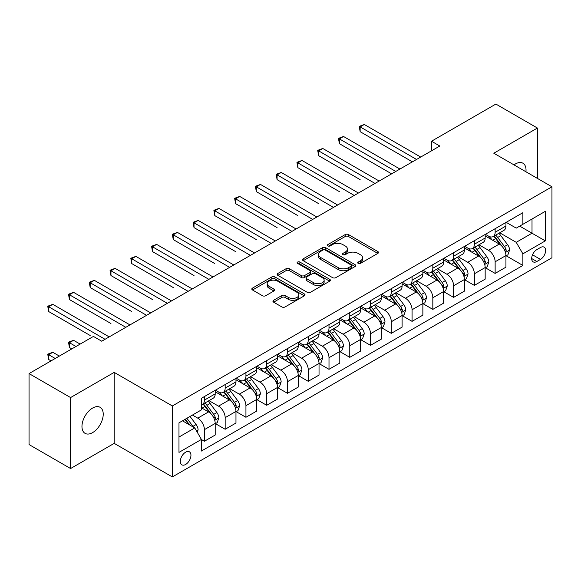 <?xml version="1.0" encoding="UTF-8"?>
<svg xmlns="http://www.w3.org/2000/svg" width="581" height="581" viewBox="0 0 581 581"><rect width="100%" height="100%" fill="white"/><g stroke="black" fill="none" stroke-linecap="round" stroke-linejoin="round"><path stroke-width="0.87" d="M358.201 263.411A1.612 0.93 0 0 0 360.489 263.411L377.81 253.403A2.309 1.329 0 0 0 378.485 252.459A2.309 1.329 0 0 0 377.81 251.522L348.462 234.571A2.309 1.329 0 0 0 345.201 234.571L327.873 244.579A1.612 0.93 0 0 0 327.401 245.24A1.612 0.93 0 0 0 327.873 245.894A1.612 0.93 0 0 0 330.153 245.894L332.397 244.601A7.379 4.263 0 0 1 342.834 244.601L345.281 246.01A7.379 4.263 0 0 1 347.445 249.024A7.379 4.263 0 0 1 345.281 252.038L343.037 253.331A1.612 0.93 0 0 0 342.565 253.991A1.612 0.93 0 0 0 343.037 254.652A1.612 0.93 0 0 0 345.325 254.652L347.561 253.36A7.379 4.263 0 0 1 357.998 253.36L360.445 254.768A7.379 4.263 0 0 1 362.609 257.782A7.379 4.263 0 0 1 360.445 260.796L358.201 262.089A1.612 0.93 0 0 0 357.729 262.75A1.612 0.93 0 0 0 358.201 263.411L358.201 262.089M92.597 432.62A15.033 8.679 120 0 0 102.416 419.373A15.033 8.679 120 0 0 100.114 407.325A15.033 8.679 120 0 0 92.597 408.065A15.033 8.679 120 0 0 82.771 421.319A15.033 8.679 120 0 0 85.08 433.368A15.033 8.679 120 0 0 92.597 432.62M525.943 171.773A15.033 8.679 120 0 0 522.922 163.217A15.033 8.679 120 0 0 515.398 163.965A15.033 8.679 120 0 0 513.996 164.881M185.629 464.466A7.517 4.343 120 0 0 190.539 457.843A7.517 4.343 120 0 0 189.391 451.815A7.517 4.343 120 0 0 185.629 452.192A7.517 4.343 120 0 0 180.72 458.816A7.517 4.343 120 0 0 181.868 464.836A7.517 4.343 120 0 0 185.629 464.466M273.615 300.29A2.309 1.329 0 0 0 272.939 301.234A2.309 1.329 0 0 0 273.615 302.171L281.843 306.928A2.309 1.329 0 0 0 285.111 306.928L304.35 295.816A2.309 1.329 0 0 0 305.025 294.879A2.309 1.329 0 0 0 304.35 293.935L274.995 276.984A2.309 1.329 0 0 0 271.734 276.984L252.495 288.096A2.309 1.329 0 0 0 251.82 289.04A2.309 1.329 0 0 0 252.495 289.977L262.438 295.722A2.309 1.329 0 0 0 265.706 295.722L273.934 290.972A2.309 1.329 0 0 0 274.61 290.028A2.309 1.329 0 0 0 273.934 289.084L269.003 286.237A6.166 3.559 0 0 1 267.195 283.717A6.166 3.559 0 0 1 271.007 280.427A6.166 3.559 0 0 1 277.733 281.204L297.051 292.359A6.166 3.559 0 0 1 298.859 294.879A6.166 3.559 0 0 1 295.054 298.169A6.166 3.559 0 0 1 288.329 297.392L285.111 295.533A2.309 1.329 0 0 0 281.843 295.533L273.615 300.29L273.615 302.171M114.196 372.385L70.584 397.564L29.05 373.583L29.05 444.567L70.584 468.54L114.196 443.368L172.339 476.936L172.339 405.959L114.196 372.385L114.196 443.368M537.41 178.396L537.41 128.045L493.806 153.224L551.95 186.791L172.339 405.959M537.41 128.045L495.883 104.064L431.501 141.234L431.501 150.82M29.05 373.583L93.425 336.421L101.733 341.214L439.81 146.027L431.501 141.234M332.564 277.645A2.309 1.329 0 0 0 335.825 277.645L355.064 266.541A2.309 1.329 0 0 0 355.739 265.597A2.309 1.329 0 0 0 355.064 264.653L325.716 247.709A2.309 1.329 0 0 0 322.448 247.709L303.209 258.821A2.309 1.329 0 0 0 302.534 259.758A2.309 1.329 0 0 0 303.209 260.702L332.564 277.645M298.227 263.759A1.612 0.93 0 0 1 299.869 263.985L299.869 262.067L329.71 279.294A2.309 1.329 0 0 1 330.386 280.238A2.309 1.329 0 0 1 329.71 281.175L310.465 292.287A2.309 1.329 0 0 1 307.204 292.287L277.849 275.343L277.849 273.455A2.309 1.329 0 0 0 277.173 274.399A2.309 1.329 0 0 0 277.849 275.343M277.849 273.455L286.084 268.705A2.309 1.329 0 0 1 289.345 268.705L301.248 275.576A2.309 1.329 0 0 0 304.517 275.576L309.978 272.424A2.309 1.329 0 0 0 310.653 271.48A2.309 1.329 0 0 0 309.978 270.535L297.581 263.382A1.612 0.93 0 0 1 297.109 262.728A1.612 0.93 0 0 1 298.104 261.864A1.612 0.93 0 0 1 299.869 262.067M540.49 247.506L536.829 249.619A7.284 4.205 120 0 0 532.073 256.032A7.284 4.205 120 0 0 533.191 261.871A7.284 4.205 120 0 0 536.829 261.508L540.49 259.402A7.284 4.205 120 0 0 545.247 252.982A7.284 4.205 120 0 0 544.128 247.143A7.284 4.205 120 0 0 540.49 247.506M172.339 476.936L551.95 257.768L551.95 186.791M506.182 222.327L516.233 228.13L522.878 224.295L522.878 212.69L201.411 398.283L201.411 409.888L178.984 422.837L178.984 452.381L201.411 439.432L201.411 451.038L522.878 265.444L522.878 253.839L516.233 242.328L499.711 232.792M522.878 224.295L545.305 211.346L545.305 240.89L522.878 253.839M70.584 397.564L70.584 468.54M519.719 226.118L532.014 233.213L532.014 219.022L545.305 211.346M516.233 242.328L532.014 233.213L545.305 240.89M178.984 437.035L194.766 427.921L182.47 420.826M201.411 439.526L204.403 441.255L204.403 429.649A9.398 5.425 -120 0 0 197.758 418.138L192.442 415.066M204.403 441.255L215.202 435.024L215.202 423.418A9.398 5.425 -120 0 0 208.557 411.907L201.411 407.782M215.449 423.658L225.167 429.265L225.167 417.659A9.398 5.425 -120 0 0 218.521 406.148L208.978 400.643M225.167 429.265L235.966 423.033L235.966 411.428A9.398 5.425 -120 0 0 229.321 399.917L215.202 391.761M236.213 411.668L245.937 417.274L245.937 405.669A9.398 5.425 -120 0 0 239.292 394.158L229.749 388.653M245.937 417.274L256.737 411.043L256.737 399.438A9.398 5.425 -120 0 0 250.091 387.926L235.966 379.771M256.984 399.677L266.701 405.284L266.701 393.678A9.398 5.425 -120 0 0 260.056 382.175L250.513 376.662M266.701 405.284L277.5 399.053L277.5 387.447A9.398 5.425 -120 0 0 270.855 375.936L256.737 367.78M277.747 387.687L287.472 393.301L287.472 381.695A9.398 5.425 -120 0 0 280.826 370.184L271.283 364.672M287.472 393.301L298.264 387.062L298.264 375.457A9.398 5.425 -120 0 0 291.618 363.946L277.5 355.797M298.518 375.696L308.235 381.31L308.235 369.705A9.398 5.425 -120 0 0 301.59 358.194L292.047 352.682M308.235 381.31L319.034 375.072L319.034 363.466A9.398 5.425 -120 0 0 312.389 351.955L298.264 343.807M319.281 363.706L328.999 369.32L328.999 357.714A9.398 5.425 -120 0 0 322.353 346.203L312.818 340.691M328.999 369.32L339.798 363.081L339.798 351.476A9.398 5.425 -120 0 0 333.153 339.965L319.034 331.816M340.052 351.716L349.769 357.33L349.769 345.724A9.398 5.425 -120 0 0 343.124 334.213L333.581 328.708M349.769 357.33L360.569 351.098L360.569 339.486A9.398 5.425 -120 0 0 353.923 327.982L339.798 319.826M360.816 339.732L370.533 345.339L370.533 333.734A9.398 5.425 -120 0 0 363.888 322.223L354.345 316.718M370.533 345.339L381.332 339.108L381.332 327.502A9.398 5.425 -120 0 0 374.687 315.991L360.569 307.836M381.579 327.742L391.303 333.349L391.303 321.743A9.398 5.425 -120 0 0 384.658 310.232L375.115 304.727M391.303 333.349L402.096 327.118L402.096 315.512A9.398 5.425 -120 0 0 395.45 304.001L381.332 295.845M402.35 315.752L412.067 321.358L412.067 309.753A9.398 5.425 -120 0 0 405.422 298.242L395.879 292.737M412.067 321.358L422.866 315.127L422.866 303.522A9.398 5.425 -120 0 0 416.221 292.011L402.096 283.855M423.113 303.761L432.83 309.375L432.83 297.762A9.398 5.425 -120 0 0 426.185 286.259L416.65 280.746M432.83 309.375L443.63 303.137L443.63 291.531A9.398 5.425 -120 0 0 436.985 280.02L422.866 271.872M443.884 291.771L453.601 297.385L453.601 285.779A9.398 5.425 -120 0 0 446.956 274.268L437.413 268.756M453.601 297.385L464.401 291.146L464.401 279.541A9.398 5.425 -120 0 0 457.755 268.03L443.63 259.881M464.647 279.781L474.365 285.394L474.365 273.789A9.398 5.425 -120 0 0 467.72 262.278L458.177 256.766M474.365 285.394L485.164 279.156L485.164 267.55A9.398 5.425 -120 0 0 478.519 256.039L464.401 247.891M485.411 267.79L495.135 273.404L495.135 261.799A9.398 5.425 -120 0 0 488.49 250.288L478.947 244.775M495.135 273.404L505.935 267.166L505.935 255.56A9.398 5.425 -120 0 0 499.29 244.056L485.164 235.901M485.411 234.317L488.49 236.089A9.398 5.425 -120 0 0 493.189 236.554A9.398 5.425 -120 0 0 495.135 232.255L495.135 228.703M464.647 246.308L467.72 248.08A9.398 5.425 -120 0 0 472.418 248.545A9.398 5.425 -120 0 0 474.365 244.245L474.365 240.694M443.884 258.298L446.956 260.07A9.398 5.425 -120 0 0 451.655 260.535A9.398 5.425 -120 0 0 453.601 256.236L453.601 252.684M423.113 270.288L426.185 272.061A9.398 5.425 -120 0 0 430.884 272.525A9.398 5.425 -120 0 0 432.83 268.226L432.83 264.675M402.35 282.272L405.422 284.051A9.398 5.425 -120 0 0 410.121 284.516A9.398 5.425 -120 0 0 412.067 280.216L412.067 276.665M381.579 294.262L384.658 296.041A9.398 5.425 -120 0 0 389.357 296.506A9.398 5.425 -120 0 0 391.303 292.199L391.303 288.655M360.816 306.252L363.888 308.032A9.398 5.425 -120 0 0 368.586 308.496A9.398 5.425 -120 0 0 370.533 304.19L370.533 300.646M340.052 318.243L343.124 320.015A9.398 5.425 -120 0 0 347.823 320.487A9.398 5.425 -120 0 0 349.769 316.18L349.769 312.629M319.281 330.233L322.353 332.005A9.398 5.425 -120 0 0 327.052 332.47A9.398 5.425 -120 0 0 328.999 328.171L328.999 324.619M298.518 342.224L301.59 343.996A9.398 5.425 -120 0 0 306.289 344.46A9.398 5.425 -120 0 0 308.235 340.161L308.235 336.61M277.747 354.214L280.826 355.986A9.398 5.425 -120 0 0 285.525 356.451A9.398 5.425 -120 0 0 287.472 352.151L287.472 348.6M256.984 366.204L260.056 367.976A9.398 5.425 -120 0 0 264.754 368.441A9.398 5.425 -120 0 0 266.701 364.142L266.701 360.59M236.213 378.187L239.292 379.967A9.398 5.425 -120 0 0 243.991 380.432A9.398 5.425 -120 0 0 245.937 376.125L245.937 372.581M215.449 390.178L218.521 391.957A9.398 5.425 -120 0 0 223.22 392.422A9.398 5.425 -120 0 0 225.167 388.115L225.167 384.571M506.182 255.8L522.878 265.444M493.189 236.554L503.988 230.323A9.398 5.425 -120 0 0 505.935 226.024L505.935 222.472M472.418 248.545L483.218 242.313A9.398 5.425 -120 0 0 485.164 238.007L485.164 234.463M451.655 260.535L462.454 254.304A9.398 5.425 -120 0 0 464.401 249.997L464.401 246.453M430.884 272.525L441.683 266.294A9.398 5.425 -120 0 0 443.63 261.987L443.63 258.443M410.121 284.516L420.92 278.277A9.398 5.425 -120 0 0 422.866 273.978L422.866 270.426M389.357 296.506L400.149 290.268A9.398 5.425 -120 0 0 402.096 285.968L402.096 282.417M368.586 308.496L379.386 302.258A9.398 5.425 -120 0 0 381.332 297.959L381.332 294.407M347.823 320.487L358.622 314.248A9.398 5.425 -120 0 0 360.569 309.949L360.569 306.398M327.052 332.47L337.851 326.239A9.398 5.425 -120 0 0 339.798 321.939L339.798 318.388M306.289 344.46L317.088 338.229A9.398 5.425 -120 0 0 319.034 333.922L319.034 330.378M285.525 356.451L296.317 350.22A9.398 5.425 -120 0 0 298.264 345.913L298.264 342.369M264.754 368.441L275.554 362.21A9.398 5.425 -120 0 0 277.5 357.903L277.5 354.352M243.991 380.432L254.79 374.193A9.398 5.425 -120 0 0 256.737 369.894L256.737 366.342M223.22 392.422L234.02 386.183A9.398 5.425 -120 0 0 235.966 381.884L235.966 378.333M201.411 404.79A9.398 5.425 -120 0 0 202.457 404.412L213.256 398.174A9.398 5.425 -120 0 0 215.202 393.874L215.202 390.323M202.457 404.412A9.398 5.425 -120 0 0 204.403 400.106L204.403 396.562M194.766 427.921L201.411 439.432M358.847 263.636L360.445 262.714A7.379 4.263 0 0 0 362.609 259.7L362.609 257.782M347.445 249.024L347.445 250.941A7.379 4.263 0 0 1 345.281 253.955L343.683 254.877M377.781 253.425L348.462 236.496A2.309 1.329 0 0 0 345.201 236.496L328.519 246.126M355.035 266.556L325.716 249.627A2.309 1.329 0 0 0 322.448 249.627L303.238 260.716M350.989 266.258A1.612 0.93 0 0 0 351.461 265.597A1.612 0.93 0 0 0 350.989 264.936L325.222 250.062A1.612 0.93 0 0 0 322.942 250.062L320.574 251.428A7.379 4.263 0 0 0 318.417 254.442A7.379 4.263 0 0 0 320.574 257.456L338.186 267.623A7.379 4.263 0 0 0 348.622 267.623L350.989 266.258L350.989 268.175A1.612 0.93 0 0 0 351.461 267.514L351.461 265.597M318.417 254.442L318.417 256.359A7.379 4.263 0 0 0 320.574 259.373L320.574 257.456M350.989 268.175L348.622 269.54A7.379 4.263 0 0 1 338.186 269.54L320.574 259.373M277.885 275.358L286.084 270.623L286.084 268.705M310.653 271.48L310.653 273.397A2.309 1.329 0 0 1 309.978 274.341L304.517 277.493A2.309 1.329 0 0 1 301.248 277.493L289.345 270.623A2.309 1.329 0 0 0 286.084 270.623M299.869 263.985L329.674 281.197M313.602 282.707A6.166 3.559 0 0 0 320.327 283.477A6.166 3.559 0 0 0 324.133 280.187A6.166 3.559 0 0 0 322.332 277.667L315.519 273.738A2.309 1.329 0 0 0 312.258 273.738L306.797 276.897A2.309 1.329 0 0 0 306.122 277.834A2.309 1.329 0 0 0 306.797 278.778L313.602 282.707L313.602 284.625A6.166 3.559 0 0 0 320.327 285.394A6.166 3.559 0 0 0 324.133 282.105L324.133 280.187M306.122 277.834L306.122 279.751A2.309 1.329 0 0 0 306.797 280.696L306.797 278.778M313.602 284.625L306.797 280.696M298.859 294.879L298.859 296.797A6.166 3.559 0 0 1 295.054 300.086A6.166 3.559 0 0 1 288.329 299.309L285.111 297.45A2.309 1.329 0 0 0 281.843 297.45L273.644 302.193M267.195 283.717L267.195 285.641A6.166 3.559 0 0 0 269.003 288.154L269.003 286.237M273.905 290.987L269.003 288.154M304.321 295.838L274.995 278.909A2.309 1.329 0 0 0 271.734 278.909L252.524 289.999M505.935 255.945L507.925 254.798L509.588 249.997A6.224 3.595 -120 0 0 507.598 244.695L500.807 235.639A17.975 10.378 -120 0 0 498.847 233.286M492.1 239.902A17.975 10.378 -120 0 0 488.418 236.053M505.361 252.132L506.225 250.266A6.224 3.595 -120 0 0 504.439 246.518L497.656 237.462A17.975 10.378 -120 0 0 495.695 235.109M494.017 236.075A14.917 8.613 60 0 1 496.472 238.864L502.216 246.526M360.147 179.645L318.62 155.664L318.62 150.871L322.775 148.475L379.175 181.04M493.697 236.264A17.975 10.378 60 0 1 495.658 238.609L500.176 244.637M416.555 159.455L360.147 126.89L364.302 124.494L420.702 157.059M412.401 161.852L360.147 131.691L360.147 126.89L359.24 126.367L364.302 124.494M360.147 131.691L359.24 126.367M485.164 267.935L487.161 266.788L488.817 261.987A6.224 3.595 -120 0 0 486.834 256.686L480.044 247.629A17.975 10.378 -120 0 0 478.083 245.276M471.329 251.893A17.975 10.378 -120 0 0 467.654 248.043M484.598 264.123L485.455 262.256A6.224 3.595 -120 0 0 483.675 258.509L476.885 249.445A17.975 10.378 -120 0 0 474.924 247.099M473.254 248.065A14.917 8.613 60 0 1 475.701 250.847L481.446 258.516M339.384 191.636L297.85 167.655L297.85 162.862L302.004 160.465L358.404 193.023M472.934 248.254A17.975 10.378 60 0 1 474.895 250.6L479.405 256.62M464.401 279.926L466.39 278.771L468.054 273.978A6.224 3.595 -120 0 0 466.064 268.676L459.28 259.613A17.975 10.378 -120 0 0 457.32 257.267M450.565 263.883A17.975 10.378 -120 0 0 446.883 260.034M463.834 276.113L464.691 274.247A6.224 3.595 -120 0 0 462.912 270.499L456.121 261.435A17.975 10.378 -120 0 0 454.16 259.09M452.49 260.056A14.917 8.613 60 0 1 454.938 262.837L460.682 270.506M318.62 203.626L277.086 179.645L277.086 174.852L281.24 172.455L337.641 205.013M452.163 260.237A17.975 10.378 60 0 1 454.124 262.59L458.641 268.611M443.63 291.916L445.627 290.761L447.283 285.968A6.224 3.595 -120 0 0 445.3 280.667L438.51 271.603A17.975 10.378 -120 0 0 436.549 269.257M429.802 275.873A17.975 10.378 -120 0 0 426.12 272.017M443.063 288.103L443.928 286.237A6.224 3.595 -120 0 0 442.141 282.489L435.358 273.426A17.975 10.378 -120 0 0 433.397 271.08M431.719 272.046A14.917 8.613 60 0 1 434.167 274.828L439.911 282.497M297.85 215.616L256.315 191.636L256.315 186.842L260.47 184.438L316.87 217.004M431.4 272.228A17.975 10.378 60 0 1 433.361 274.581L437.871 280.601M395.784 171.446L339.384 138.881L343.538 136.484L399.939 169.049M391.63 173.842L339.384 143.674L339.384 138.881L338.469 138.351L343.538 136.484M339.384 143.674L338.469 138.351M375.021 183.436L317.705 150.341L322.775 148.475M318.62 155.664L317.705 150.341M354.25 195.427L296.935 162.331L302.004 160.465M297.85 167.655L296.935 162.331M422.866 303.907L424.856 302.752L426.519 297.959A6.224 3.595 -120 0 0 424.529 292.657L417.746 283.593A17.975 10.378 -120 0 0 415.785 281.248M409.031 287.864A17.975 10.378 -120 0 0 405.356 284.007M422.3 300.094L423.157 298.22A6.224 3.595 -120 0 0 421.378 294.48L414.587 285.416A17.975 10.378 -120 0 0 412.626 283.07M410.956 284.036A14.917 8.613 60 0 1 413.403 286.818L419.148 294.487M277.086 227.607L235.552 203.626L235.552 198.825L239.706 196.429L296.107 228.994M410.636 284.218A17.975 10.378 60 0 1 412.597 286.571L417.107 292.592M333.487 207.41L276.171 174.322L281.24 172.455M277.086 179.645L276.171 174.322M402.096 315.897L404.093 314.742L405.756 309.949A6.224 3.595 -120 0 0 403.766 304.647L396.976 295.584A17.975 10.378 -120 0 0 395.015 293.238M388.268 299.847A17.975 10.378 -120 0 0 384.586 295.998M401.529 312.077L402.393 310.21A6.224 3.595 -120 0 0 400.607 306.47L393.824 297.407A17.975 10.378 -120 0 0 391.863 295.061M390.185 296.019A14.917 8.613 60 0 1 392.64 298.808L398.384 306.477M256.315 239.59L214.788 215.616L214.788 210.816L218.935 208.419L275.343 240.984M389.866 296.208A17.975 10.378 60 0 1 391.826 298.554L396.344 304.582M381.332 327.88L383.329 326.733L384.985 321.939A6.224 3.595 -120 0 0 383.002 316.638L376.212 307.574A17.975 10.378 -120 0 0 374.251 305.221M367.497 311.837A17.975 10.378 -120 0 0 363.822 307.988M380.766 324.067L381.623 322.201A6.224 3.595 -120 0 0 379.843 318.453L373.053 309.397A17.975 10.378 -120 0 0 371.092 307.044M369.422 308.01A14.917 8.613 60 0 1 371.869 310.799L377.614 318.468M235.552 251.58L194.018 227.607L194.018 222.806L198.172 220.41L254.572 252.975M369.102 308.199A17.975 10.378 60 0 1 371.063 310.544L375.573 316.572M360.569 339.87L362.559 338.723L364.222 333.922A6.224 3.595 -120 0 0 362.232 328.621L355.449 319.565A17.975 10.378 -120 0 0 353.488 317.211M346.734 323.828A17.975 10.378 -120 0 0 343.051 319.978M360.002 336.058L360.859 334.191A6.224 3.595 -120 0 0 359.08 330.444L352.289 321.387A17.975 10.378 -120 0 0 350.328 319.034M348.658 320A14.917 8.613 60 0 1 351.106 322.789L356.85 330.451M214.788 263.571L173.254 239.59L173.254 234.797L177.408 232.4L233.809 264.965M348.331 320.189A17.975 10.378 60 0 1 350.292 322.535L354.809 328.563M339.798 351.861L341.795 350.713L343.451 345.913A6.224 3.595 -120 0 0 341.468 340.611L334.678 331.555A17.975 10.378 -120 0 0 332.717 329.202M325.97 335.818A17.975 10.378 -120 0 0 322.288 331.969M339.231 348.048L340.096 346.182A6.224 3.595 -120 0 0 338.309 342.434L331.526 333.378A17.975 10.378 -120 0 0 329.558 331.025M327.887 331.991A14.917 8.613 60 0 1 330.335 334.772L336.079 342.441M194.018 275.561L152.483 251.58L152.483 246.787L156.638 244.39L213.038 276.948M327.568 332.179A17.975 10.378 60 0 1 329.529 334.525L334.039 340.546M319.034 363.851L321.024 362.704L322.687 357.903A6.224 3.595 -120 0 0 320.697 352.602L313.914 343.538A17.975 10.378 -120 0 0 311.953 341.192M305.199 347.808A17.975 10.378 -120 0 0 301.517 343.959M318.468 360.038L319.325 358.172A6.224 3.595 -120 0 0 317.546 354.425L310.755 345.361A17.975 10.378 -120 0 0 308.794 343.015M307.124 343.981A14.917 8.613 60 0 1 309.571 346.763L315.316 354.432M173.254 287.551L131.72 263.571L131.72 258.777L135.874 256.381L192.275 288.939M306.804 344.163A17.975 10.378 60 0 1 308.765 346.516L313.275 352.536M312.723 219.4L255.408 186.312L260.47 184.438M256.315 191.636L255.408 186.312M291.952 231.391L234.637 198.303L239.706 196.429M235.552 203.626L234.637 198.303M271.189 243.381L213.873 210.293L218.935 208.419M214.788 215.616L213.873 210.293M250.418 255.371L193.103 222.283L198.172 220.41M194.018 227.607L193.103 222.283M229.655 267.362L172.339 234.266L177.408 232.4M173.254 239.59L172.339 234.266M298.264 375.842L300.261 374.687L301.924 369.894A6.224 3.595 -120 0 0 299.934 364.592L293.144 355.528A17.975 10.378 -120 0 0 291.183 353.183M284.436 359.799A17.975 10.378 -120 0 0 280.754 355.95M297.697 372.029L298.561 370.162A6.224 3.595 -120 0 0 296.775 366.415L289.992 357.351A17.975 10.378 -120 0 0 288.031 355.006M286.353 355.971A14.917 8.613 60 0 1 288.808 358.753L294.552 366.422M152.483 299.542L110.956 275.561L110.956 270.768L115.103 268.364L171.511 300.929M286.034 356.153A17.975 10.378 60 0 1 287.994 358.506L292.512 364.527M208.884 279.352L151.576 246.257L156.638 244.39M152.483 251.58L151.576 246.257M277.5 387.832L279.497 386.677L281.153 381.884A6.224 3.595 -120 0 0 279.17 376.582L272.38 367.519A17.975 10.378 -120 0 0 270.419 365.173M263.665 371.789A17.975 10.378 -120 0 0 259.99 367.933M276.934 384.019L277.791 382.145A6.224 3.595 -120 0 0 276.011 378.405L269.221 369.342A17.975 10.378 -120 0 0 267.26 366.996M265.59 367.962A14.917 8.613 60 0 1 268.037 370.743L273.782 378.413M131.72 311.532L90.186 287.551L90.186 282.751L94.34 280.354L150.74 312.919M265.27 368.143A17.975 10.378 60 0 1 267.231 370.496L271.741 376.517M188.121 291.335L130.805 258.247L135.874 256.381M131.72 263.571L130.805 258.247M256.737 399.822L258.727 398.668L260.39 393.874A6.224 3.595 -120 0 0 258.4 388.573L251.617 379.509A17.975 10.378 -120 0 0 249.648 377.163M242.902 383.78A17.975 10.378 -120 0 0 239.219 379.923M256.163 396.01L257.027 394.136A6.224 3.595 -120 0 0 255.248 390.396L248.457 381.332A17.975 10.378 -120 0 0 246.497 378.986M244.826 379.952A14.917 8.613 60 0 1 247.274 382.734L253.018 390.403M110.949 323.515L69.422 299.542L69.422 294.741L73.576 292.345L129.977 324.91M244.499 380.134A17.975 10.378 60 0 1 246.46 382.48L250.977 388.507M167.357 303.326L110.041 270.238L115.103 268.364M110.956 275.561L110.041 270.238M235.966 411.813L237.963 410.658L239.619 405.865A6.224 3.595 -120 0 0 237.636 400.563L230.846 391.5A17.975 10.378 -120 0 0 228.885 389.154M222.131 395.763A17.975 10.378 -120 0 0 218.456 391.914M235.399 407.993L236.264 406.126A6.224 3.595 -120 0 0 234.477 402.386L227.687 393.322A17.975 10.378 -120 0 0 225.726 390.969M224.055 391.935A14.917 8.613 60 0 1 226.503 394.724L232.247 402.393M90.186 335.506L48.651 311.532L48.651 306.732L52.806 304.335L109.206 336.9M223.736 392.124A17.975 10.378 60 0 1 225.697 394.47L230.207 400.498M146.586 315.316L89.271 282.228L94.34 280.354M90.186 287.551L89.271 282.228M215.202 423.796L217.192 422.648L218.855 417.848A6.224 3.595 -120 0 0 216.866 412.546L210.082 403.49A17.975 10.378 -120 0 0 208.121 401.137M214.636 419.983L215.493 418.117A6.224 3.595 -120 0 0 213.714 414.369L206.923 405.313A17.975 10.378 -120 0 0 204.962 402.96M203.292 403.926A14.917 8.613 60 0 1 205.739 406.715L211.484 414.384M80.134 344.09L73.576 340.306L69.422 342.703L69.422 347.496L71.826 348.89M202.972 404.115A17.975 10.378 60 0 1 204.933 406.46L209.443 412.488M69.422 347.496L68.507 342.173L75.98 346.494M68.507 342.173L73.576 340.306M125.823 327.306L68.507 294.218L73.576 292.345M69.422 299.542L68.507 294.218M197.257 432.242L198.092 429.838A6.224 3.595 -120 0 0 196.102 424.537L190.045 416.454M59.371 356.08L52.806 352.297L48.651 354.693L48.651 359.486L51.063 360.881M193.509 427.195A6.224 3.595 -120 0 0 192.943 426.36L186.886 418.276M185.324 419.177L189.682 424.987M184.896 419.424L188.585 424.355M48.651 359.486L47.736 354.163L55.217 358.477M47.736 354.163L52.806 352.297M105.052 339.297L47.736 306.209L52.806 304.335M48.651 311.532L47.736 306.209M197.758 418.138L208.557 411.907M218.521 406.148L229.321 399.917M239.292 394.158L250.091 387.926M260.056 382.175L270.855 375.936M280.826 370.184L291.618 363.946M301.59 358.194L312.389 351.955M322.353 346.203L333.153 339.965M343.124 334.213L353.923 327.982M363.888 322.223L374.687 315.991M384.658 310.232L395.45 304.001M405.422 298.242L416.221 292.011M426.185 286.259L436.985 280.02M446.956 274.268L457.755 268.03M467.72 262.278L478.519 256.039M488.49 250.288L499.29 244.056M495.135 232.255L505.935 226.024M495.135 261.799L505.935 255.56M474.365 273.789L485.164 267.55M474.365 244.245L485.164 238.007M453.601 285.779L464.401 279.541M453.601 256.236L464.401 249.997M432.83 297.762L443.63 291.531M432.83 268.226L443.63 261.987M412.067 309.753L422.866 303.522M412.067 280.216L422.866 273.978M391.303 321.743L402.096 315.512M391.303 292.199L402.096 285.968M370.533 333.734L381.332 327.502M370.533 304.19L381.332 297.959M349.769 345.724L360.569 339.486M349.769 316.18L360.569 309.949M328.999 357.714L339.798 351.476M328.999 328.171L339.798 321.939M308.235 369.705L319.034 363.466M308.235 340.161L319.034 333.922M287.472 381.695L298.264 375.457M287.472 352.151L298.264 345.913M266.701 393.678L277.5 387.447M266.701 364.142L277.5 357.903M245.937 405.669L256.737 399.438M245.937 376.125L256.737 369.894M225.167 417.659L235.966 411.428M225.167 388.115L235.966 381.884M204.403 429.649L215.202 423.418M204.403 400.106L215.202 393.874M532.523 254.798L540.49 259.402M531.68 258.538L536.829 261.508M360.445 262.714L360.445 260.796M343.037 254.652L343.037 253.331M345.281 253.955L345.281 252.038M327.873 245.894L327.873 244.579M345.201 236.496L345.201 234.571M348.462 236.496L348.462 234.571M377.81 253.403L377.81 251.522M303.209 260.702L303.209 258.821M322.448 249.627L322.448 247.709M325.716 249.627L325.716 247.709M355.064 266.541L355.064 264.653M338.186 269.54L338.186 267.623M348.622 269.54L348.622 267.623M289.345 270.623L289.345 268.705M301.248 277.493L301.248 275.576M304.517 277.493L304.517 275.576M309.978 274.341L309.978 272.424M329.71 281.175L329.71 279.294M281.843 297.45L281.843 295.533M285.111 297.45L285.111 295.533M288.329 299.309L288.329 297.392M273.934 290.972L273.934 289.084M252.495 289.977L252.495 288.096M271.734 278.909L271.734 276.984M274.995 278.909L274.995 276.984M304.35 295.816L304.35 293.935M505.47 252.474L509.544 250.12M497.656 237.462L500.807 235.639M492.761 240.287L495.658 238.609M504.439 246.518L507.598 244.695M503.952 248.951L506.225 250.266M484.699 264.464L488.781 262.111M476.885 249.445L480.044 247.629M471.99 252.277L474.895 250.6M483.675 258.509L486.834 256.686M483.181 260.942L485.455 262.256M463.936 276.454L468.01 274.101M456.121 261.435L459.28 259.613M451.226 264.261L454.124 262.59M462.912 270.499L466.064 268.676M462.418 272.932L464.691 274.247M443.165 288.445L447.247 286.092M435.358 273.426L438.51 271.603M430.463 276.251L433.361 274.581M442.141 282.489L445.3 280.667M441.647 284.922L443.928 286.237M422.402 300.435L426.476 298.075M414.587 285.416L417.746 283.593M409.692 288.241L412.597 286.571M421.378 294.48L424.529 292.657M420.884 296.906L423.157 298.22M401.631 312.418L405.712 310.065M393.824 297.407L396.976 295.584M388.929 300.232L391.826 298.554M400.607 306.47L403.766 304.647M400.12 308.896L402.393 310.21M380.867 324.409L384.949 322.056M373.053 309.397L376.212 307.574M368.158 312.222L371.063 310.544M379.843 318.453L383.002 316.638M379.349 320.886L381.623 322.201M360.104 336.399L364.178 334.046M352.289 321.387L355.449 319.565M347.394 324.213L350.292 322.535M359.08 330.444L362.232 328.621M358.586 332.877L360.859 334.191M339.333 348.389L343.415 346.036M331.526 333.378L334.678 331.555M326.631 336.203L329.529 334.525M338.309 342.434L341.468 340.611M337.815 344.867L340.096 346.182M318.57 360.38L322.644 358.027M310.755 345.361L313.914 343.538M305.86 348.186L308.765 346.516M317.546 354.425L320.697 352.602M317.052 356.857L319.325 358.172M297.799 372.37L301.88 370.017M289.992 357.351L293.144 355.528M285.097 360.176L287.994 358.506M296.775 366.415L299.934 364.592M296.281 368.848L298.561 370.162M277.035 384.361L281.117 382M269.221 369.342L272.38 367.519M264.326 372.167L267.231 370.496M276.011 378.405L279.17 376.582M275.517 380.838L277.791 382.145M256.272 396.351L260.346 393.991M248.457 381.332L251.617 379.509M243.562 384.157L246.46 382.48M255.248 390.396L258.4 388.573M254.754 392.821L257.027 394.136M235.501 408.334L239.583 405.981M227.687 393.322L230.846 391.5M222.792 396.148L225.697 394.47M234.477 402.386L237.636 400.563M233.983 404.812L236.264 406.126M214.738 420.324L218.812 417.971M206.923 405.313L210.082 403.49M202.028 408.138L204.933 406.46M213.714 414.369L216.866 412.546M213.22 416.802L215.493 418.117M196.472 430.87L198.048 429.962M192.943 426.36L196.102 424.537"/></g></svg>
